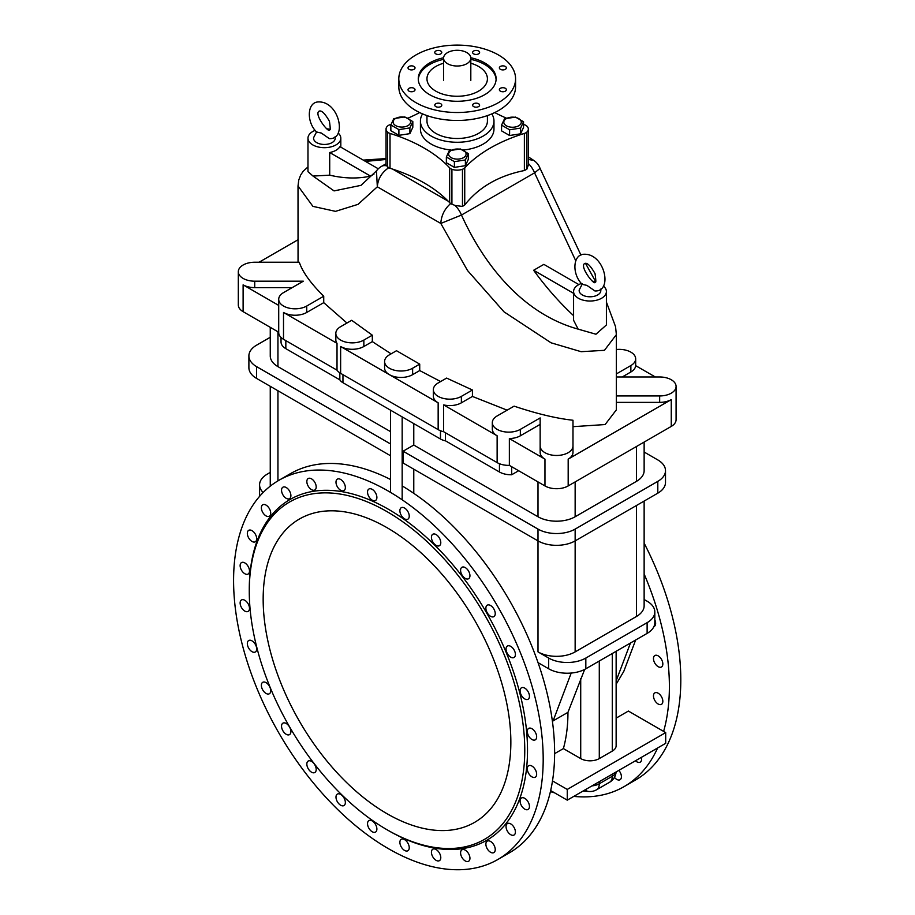 <?xml version="1.0" encoding="UTF-8"?>
<svg xmlns="http://www.w3.org/2000/svg" width="915" height="915" viewBox="0 0 915 915"><rect width="100%" height="100%" fill="white"/><g stroke="black" fill="none" stroke-linecap="round" stroke-linejoin="round"><path stroke-width="1.37" d="M506.052 649.067A6.611 3.82 -120 0 0 508.946 655.723A6.611 3.82 -120 0 0 514.036 657.496A6.611 3.82 -120 0 0 514.036 649.856A6.611 3.82 -120 0 0 507.425 646.036A6.611 3.82 -120 0 0 506.052 649.067M460.588 570.308A6.611 3.82 -120 0 0 463.47 576.965A6.611 3.82 -120 0 0 468.572 578.738A6.611 3.82 -120 0 0 468.572 571.097A6.611 3.82 -120 0 0 461.949 567.277A6.611 3.82 -120 0 0 460.588 570.308M399.889 510.742A6.611 3.82 -120 0 0 402.783 517.41A6.611 3.82 -120 0 0 407.873 519.171A6.611 3.82 -120 0 0 407.873 511.531A6.611 3.82 -120 0 0 401.262 507.711A6.611 3.82 -120 0 0 399.889 510.742M335.988 482.171A6.611 3.82 -120 0 0 338.882 488.827A6.611 3.82 -120 0 0 343.983 490.6A6.611 3.82 -120 0 0 343.983 482.96A6.611 3.82 -120 0 0 337.361 479.14A6.611 3.82 -120 0 0 335.988 482.171M281.546 490.234A6.611 3.82 -120 0 0 284.428 496.891A6.611 3.82 -120 0 0 289.529 498.664A6.611 3.82 -120 0 0 289.529 491.023A6.611 3.82 -120 0 0 282.918 487.203A6.611 3.82 -120 0 0 281.546 490.234M247.336 533.354A6.611 3.82 -120 0 0 250.218 540.01A6.611 3.82 -120 0 0 255.319 541.783A6.611 3.82 -120 0 0 255.319 534.143A6.611 3.82 -120 0 0 248.708 530.323A6.611 3.82 -120 0 0 247.336 533.354M240.13 602.985A6.611 3.82 -120 0 0 243.024 609.642A6.611 3.82 -120 0 0 248.125 611.414A6.611 3.82 -120 0 0 248.125 603.774A6.611 3.82 -120 0 0 241.503 599.954A6.611 3.82 -120 0 0 240.13 602.985M261.37 685.324A6.611 3.82 -120 0 0 264.263 691.992A6.611 3.82 -120 0 0 269.353 693.764A6.611 3.82 -120 0 0 269.353 686.124A6.611 3.82 -120 0 0 262.742 682.304A6.611 3.82 -120 0 0 261.37 685.324M306.845 764.082A6.611 3.82 -120 0 0 309.728 770.739A6.611 3.82 -120 0 0 314.829 772.512A6.611 3.82 -120 0 0 314.829 764.871A6.611 3.82 -120 0 0 308.206 761.051A6.611 3.82 -120 0 0 306.845 764.082M367.533 823.649A6.611 3.82 -120 0 0 370.426 830.305A6.611 3.82 -120 0 0 375.516 832.078A6.611 3.82 -120 0 0 375.516 824.438A6.611 3.82 -120 0 0 368.905 820.618A6.611 3.82 -120 0 0 367.533 823.649M431.434 852.22A6.611 3.82 -120 0 0 434.316 858.888A6.611 3.82 -120 0 0 439.417 860.66A6.611 3.82 -120 0 0 439.417 853.02A6.611 3.82 -120 0 0 432.806 849.2A6.611 3.82 -120 0 0 431.434 852.22M485.876 844.156A6.611 3.82 -120 0 0 488.77 850.813A6.611 3.82 -120 0 0 493.871 852.586A6.611 3.82 -120 0 0 493.871 844.945A6.611 3.82 -120 0 0 487.249 841.125A6.611 3.82 -120 0 0 485.876 844.156M520.086 801.037A6.611 3.82 -120 0 0 522.98 807.693A6.611 3.82 -120 0 0 528.081 809.466A6.611 3.82 -120 0 0 528.081 801.826A6.611 3.82 -120 0 0 521.459 798.006A6.611 3.82 -120 0 0 520.086 801.037M527.292 731.405A6.611 3.82 -120 0 0 530.174 738.073A6.611 3.82 -120 0 0 535.275 739.846A6.611 3.82 -120 0 0 535.275 732.206A6.611 3.82 -120 0 0 528.664 728.386A6.611 3.82 -120 0 0 527.292 731.405M527.292 768.772A6.611 3.82 -120 0 0 530.174 775.428A6.611 3.82 -120 0 0 535.275 777.201A6.611 3.82 -120 0 0 535.275 769.561A6.611 3.82 -120 0 0 528.664 765.741A6.611 3.82 -120 0 0 527.292 768.772M506.052 826.588A6.611 3.82 -120 0 0 508.946 833.256A6.611 3.82 -120 0 0 514.036 835.029A6.611 3.82 -120 0 0 514.036 827.389A6.611 3.82 -120 0 0 507.425 823.569A6.611 3.82 -120 0 0 506.052 826.588M460.588 852.849A6.611 3.82 -120 0 0 463.47 859.505A6.611 3.82 -120 0 0 468.572 861.278A6.611 3.82 -120 0 0 468.572 853.638A6.611 3.82 -120 0 0 461.949 849.818A6.611 3.82 -120 0 0 460.588 852.849M399.889 842.326A6.611 3.82 -120 0 0 402.783 848.983A6.611 3.82 -120 0 0 407.873 850.756A6.611 3.82 -120 0 0 407.873 843.115A6.611 3.82 -120 0 0 401.262 839.295A6.611 3.82 -120 0 0 399.889 842.326M335.988 797.125A6.611 3.82 -120 0 0 338.882 803.782A6.611 3.82 -120 0 0 343.983 805.555A6.611 3.82 -120 0 0 343.983 797.914A6.611 3.82 -120 0 0 337.361 794.094A6.611 3.82 -120 0 0 335.988 797.125M281.546 726.178A6.611 3.82 -120 0 0 284.428 732.846A6.611 3.82 -120 0 0 289.529 734.619A6.611 3.82 -120 0 0 289.529 726.979A6.611 3.82 -120 0 0 282.918 723.159A6.611 3.82 -120 0 0 281.546 726.178M247.336 643.565A6.611 3.82 -120 0 0 250.218 650.222A6.611 3.82 -120 0 0 255.319 651.995A6.611 3.82 -120 0 0 255.319 644.354A6.611 3.82 -120 0 0 248.708 640.534A6.611 3.82 -120 0 0 247.336 643.565M240.13 565.619A6.611 3.82 -120 0 0 243.024 572.275A6.611 3.82 -120 0 0 248.125 574.048A6.611 3.82 -120 0 0 248.125 566.408A6.611 3.82 -120 0 0 241.503 562.588A6.611 3.82 -120 0 0 240.13 565.619M261.37 507.802A6.611 3.82 -120 0 0 264.263 514.459A6.611 3.82 -120 0 0 269.353 516.232A6.611 3.82 -120 0 0 269.353 508.591A6.611 3.82 -120 0 0 262.742 504.771A6.611 3.82 -120 0 0 261.37 507.802M306.845 481.553A6.611 3.82 -120 0 0 309.728 488.21A6.611 3.82 -120 0 0 314.829 489.983A6.611 3.82 -120 0 0 314.829 482.342A6.611 3.82 -120 0 0 308.206 478.522A6.611 3.82 -120 0 0 306.845 481.553M367.533 492.064A6.611 3.82 -120 0 0 370.426 498.721A6.611 3.82 -120 0 0 375.516 500.494A6.611 3.82 -120 0 0 375.516 492.853A6.611 3.82 -120 0 0 368.905 489.033A6.611 3.82 -120 0 0 367.533 492.064M431.434 537.265A6.611 3.82 -120 0 0 434.316 543.933A6.611 3.82 -120 0 0 439.417 545.706A6.611 3.82 -120 0 0 439.417 538.066A6.611 3.82 -120 0 0 432.806 534.246A6.611 3.82 -120 0 0 431.434 537.265M485.876 608.212A6.611 3.82 -120 0 0 488.77 614.869A6.611 3.82 -120 0 0 493.871 616.641A6.611 3.82 -120 0 0 493.871 609.001A6.611 3.82 -120 0 0 487.249 605.181A6.611 3.82 -120 0 0 485.876 608.212M520.086 690.825A6.611 3.82 -120 0 0 522.98 697.493A6.611 3.82 -120 0 0 528.081 699.266A6.611 3.82 -120 0 0 528.081 691.626A6.611 3.82 -120 0 0 521.459 687.806A6.611 3.82 -120 0 0 520.086 690.825M387.011 511.634A194.804 112.465 -120 0 0 249.269 591.17A194.804 112.465 -120 0 0 387.011 829.745L387.011 829.745A194.804 112.465 -120 0 0 524.764 750.22A194.804 112.465 -120 0 0 387.011 511.634M387.011 813.698A175.142 101.119 -120 0 0 474.588 822.368A175.142 101.119 -120 0 0 501.431 682.03A175.142 101.119 -120 0 0 387.011 527.681A175.142 101.119 -120 0 0 299.445 519.011A175.142 101.119 -120 0 0 272.59 659.36A175.142 101.119 -120 0 0 387.011 813.698M388.395 830.545A196.748 113.597 -120 0 1 388.383 830.534L388.395 830.545A196.748 113.597 -120 0 0 527.509 750.22A196.748 113.597 -120 0 0 388.395 509.255A196.748 113.597 -120 0 0 249.269 589.58L249.269 591.17M388.395 491.138A218.925 126.396 -120 0 0 278.926 480.295A218.925 126.396 -120 0 0 245.369 655.735A218.925 126.396 -120 0 0 388.395 848.651A218.925 126.396 -120 0 0 497.851 859.494A218.925 126.396 -120 0 0 531.409 684.065A218.925 126.396 -120 0 0 388.395 491.138M390.556 479.517A218.925 126.396 -120 0 0 290.352 473.707L278.926 480.295M497.851 859.494L509.278 852.906A218.925 126.396 -120 0 0 543.281 678.987A218.925 126.396 -120 0 0 402.165 485.922M618.826 770.373A6.611 3.82 60 0 1 620.05 779.729A6.611 3.82 60 0 1 614.434 777.361M653.47 658.56A6.611 3.82 60 0 1 654.843 655.529A6.611 3.82 60 0 1 661.465 659.349A6.611 3.82 60 0 1 661.465 666.989A6.611 3.82 60 0 1 656.364 665.216A6.611 3.82 60 0 1 653.47 658.56M653.47 695.915A6.611 3.82 60 0 1 654.843 692.884A6.611 3.82 60 0 1 661.465 696.704A6.611 3.82 60 0 1 661.465 704.344A6.611 3.82 60 0 1 656.364 702.571A6.611 3.82 60 0 1 653.47 695.915M641.369 757.357A6.611 3.82 60 0 1 640.226 762.172A6.611 3.82 60 0 1 635.479 760.754M654.82 619.855A6.611 3.82 60 0 1 654.259 626.409A6.611 3.82 60 0 1 653.939 626.569M573.762 796.393A218.925 126.396 -120 0 0 624.041 786.648L635.456 780.049A218.925 126.396 -120 0 0 644.137 543.144M550.418 791.635A218.925 126.396 -120 0 0 554.547 792.813M624.041 786.648A218.925 126.396 -120 0 0 657.622 747.978M663.627 731.394A218.925 126.396 -120 0 0 644.137 574.002M466.822 52.59A13.622 7.869 0 0 0 451.976 50.885A13.622 7.869 0 0 0 443.569 58.148A13.622 7.869 0 0 0 457.191 66.017A13.622 7.869 0 0 0 470.813 58.148A13.622 7.869 0 0 0 466.822 52.59M470.813 63.227A30.229 17.454 180 0 1 487.421 78.804A30.229 17.454 180 0 1 457.191 96.258A30.229 17.454 180 0 1 426.962 78.804A30.229 17.454 180 0 1 435.815 66.463A30.229 17.454 180 0 1 443.569 63.227M263.154 492.51A26.272 15.166 180 0 1 259.574 484.859A26.272 15.166 180 0 1 267.26 474.142L270.257 472.415M422.558 113.895A36.772 21.228 0 0 0 420.42 121.043A36.772 21.228 0 0 0 443.123 140.658A36.772 21.228 0 0 0 483.2 136.049A36.772 21.228 0 0 0 493.974 121.043A36.772 21.228 0 0 0 491.824 113.895M487.421 115.587L487.421 121.043A30.229 17.454 180 0 1 457.191 138.485A30.229 17.454 180 0 1 426.962 121.043L426.962 115.587M528.344 163.499A16.413 9.482 60 0 1 534.577 172.844L575.729 260.752M606.405 302.076L615.555 326.701L616.367 334.615L604.449 350.319L581.116 351.692L551.059 342.805L504.016 311.843L467.531 270.531L440.801 223.443L461.48 215.048L534.577 172.844L540.056 168.383M603.408 286.086A16.413 9.482 180 0 1 606.405 291.542A16.413 9.482 180 0 1 589.992 301.024A16.413 9.482 180 0 1 573.579 291.542L573.579 320.273L578.143 329.137C522.465 313.708 483.875 264.538 461.48 215.048A16.413 9.482 -120 0 0 454.995 205.463L462.464 206.447L464.74 204.971C478.785 187.175 498.664 175.703 524.375 170.533L526.811 169.286L528.344 165.055L528.344 129.084A9.848 5.684 0 0 0 526.811 126.041A6.565 3.797 0 0 0 524.375 124.726A146.32 84.477 180 0 1 523.529 124.463M578.143 329.137L595.962 334.227L606.405 324.974L606.405 291.542M391.037 124.406A146.32 84.477 180 0 1 390.019 124.726A6.565 3.797 0 0 0 387.571 126.041A9.848 5.684 0 0 0 386.05 129.084L386.05 165.055L388.646 167.777L392.695 169.138A146.32 84.477 180 0 1 448.178 201.174L392.695 169.138M386.29 165.798A16.413 9.482 -120 0 0 381.509 166.37A16.413 16.413 0 0 0 376.454 170.922L377.335 186.809C377.918 178.905 381.692 172.558 388.646 167.777M376.488 170.865L361.002 185.345M360.99 185.356L334.067 190.903L313.022 176.069L329.709 175.165A202.684 117.017 -120 0 0 370.529 176.103L373.96 174.113M448.178 201.174L450.638 203.565C444.587 208.872 441.316 215.505 440.801 223.443L377.335 186.809L358.04 204.354L335.519 211.354L312.907 206.367L298.016 185.974L298.748 180.072L300.635 175.097L303.128 171.322L307.978 166.93M365.497 161.395L386.05 159.484M315.183 130.353A16.413 9.482 0 0 0 307.978 138.199L307.978 171.643L313.022 176.069M419.722 370.564L419.722 364.124L396.504 350.719L389.39 354.826A16.413 9.482 180 0 0 384.586 361.528L384.586 367.967A16.413 9.482 0 0 0 389.39 374.67A16.413 9.482 0 0 0 412.619 374.67L419.722 370.564L440.63 381.544M507.15 410.172L472.426 396.435L472.426 390.007L446.623 378.089L438.159 382.973A16.413 9.482 180 0 0 433.344 389.676L433.344 396.115A16.413 9.482 180 0 0 438.159 402.817L340.632 346.51A16.413 9.482 0 0 0 363.85 346.51L372.325 341.627L372.325 335.187L351.68 320.296L340.632 326.678A16.413 9.482 180 0 0 335.828 333.38L335.828 339.808A16.413 9.482 0 0 0 337.017 343.354L283.513 312.461A16.413 9.482 180 0 0 306.731 312.461L306.731 306.033L323.727 296.22C310.574 283.181 302.442 271.846 299.308 262.239L254.725 262.239A16.413 9.482 180 0 0 238.312 271.709L238.312 304.958A16.413 9.482 0 0 0 243.116 311.66L278.709 332.214A16.413 9.482 0 0 0 278.709 332.58A16.413 9.482 0 0 0 283.513 339.282L337.017 370.163A16.413 9.482 0 0 0 340.632 373.331L438.159 429.627L438.159 402.817M616.367 395.943L659.658 395.943A16.413 9.482 0 0 0 676.082 386.462L676.082 419.71A16.413 9.482 0 0 1 671.267 426.413L568.181 485.934L568.181 459.124A16.413 9.482 0 0 0 572.984 452.422L572.984 420.248C556.331 418.429 536.705 413.729 514.116 406.146L497.131 415.959A16.413 9.482 180 0 0 492.316 422.661L492.316 429.089A16.413 9.482 0 0 0 497.131 435.792L443.638 404.91A16.413 9.482 180 0 0 461.377 402.817L461.377 396.378A16.413 9.482 180 0 1 443.478 398.437A16.413 9.482 180 0 1 433.344 389.676M616.367 334.627L616.367 409.851L605.124 424.549L572.984 426.676M298.05 262.239L298.016 185.974M346.945 323.029L323.727 302.659L323.727 296.22M391.105 353.842L372.325 341.627M580.945 255.091L540.067 168.394A16.413 16.413 0 0 0 533.742 160.411L528.344 159.45M450.638 203.565L454.995 205.463M578.852 284.576L543.865 264.378L533.639 270.268A202.684 117.017 -120 0 0 573.579 315.652M370.529 176.103L329.709 152.531A16.413 9.482 180 0 0 339.934 146.64L378.295 168.795M307.978 138.199A16.413 9.482 0 0 0 324.39 147.681A16.413 9.482 0 0 0 340.815 138.199A16.413 9.482 0 0 0 338.195 133.075M329.766 129.244A16.413 9.482 0 0 0 327.227 128.866M335.027 136.804L335.187 137.673A10.831 6.256 180 0 1 328.965 143.872A10.831 6.256 180 0 1 316.739 142.626A10.831 6.256 180 0 1 316.727 142.626A10.831 6.256 180 0 1 313.593 137.673L316.75 131.554M329.709 152.531L329.709 175.165M321.337 133.052L329.32 138.623C347.586 139.698 339.168 100.97 318.317 101.931C307.063 102.183 306.228 121.97 316.579 132.012L321.337 133.052M386.05 129.084A9.848 5.684 0 0 0 387.571 132.126A6.565 3.797 0 0 0 390.019 133.43A146.32 84.477 180 0 1 449.654 167.868A6.565 3.797 0 0 0 451.918 169.275A9.848 5.684 0 0 0 462.464 169.275A6.565 3.797 0 0 0 464.74 167.868A146.32 84.477 180 0 1 524.375 133.43A6.565 3.797 0 0 0 526.811 132.126A9.848 5.684 0 0 0 528.344 129.084M493.974 121.043L493.974 129.084A36.772 21.228 180 0 1 483.2 144.09A36.772 21.228 180 0 1 463.276 150.026M451.061 150.014A36.772 21.228 180 0 1 420.42 129.084L420.42 121.043M419.653 112.568A146.32 84.477 180 0 1 408.044 118.115M506.35 118.115A146.32 84.477 180 0 1 494.729 112.568M523.529 121.741L523.529 127.471L520.589 133.807L509.598 135.512L501.557 130.868L501.557 125.138L509.598 129.781L520.589 128.077L523.529 121.741L515.488 117.097L504.508 118.79L501.557 125.138M446.36 157.003L446.36 162.733L454.4 167.376L465.392 165.684L468.331 159.336L468.331 153.606L465.392 159.953L454.4 161.646L446.36 157.003L449.299 150.666L460.291 148.962L468.331 153.606M412.825 121.558L412.825 127.299L409.886 133.636L398.894 135.34L390.854 130.696L390.854 124.966L398.894 129.61L409.886 127.906L412.825 121.558L404.785 116.914L393.793 118.618L390.854 124.966M514.813 117.314A8.75 5.055 180 0 1 518.736 125.767A8.75 5.055 180 0 1 504.096 123.502A8.75 5.055 180 0 1 514.813 117.314M509.598 129.781L509.598 135.512M520.589 128.077L520.589 133.807M448.899 152.759A8.75 5.055 -0 0 0 459.604 158.947A8.75 5.055 -0 0 0 463.528 150.495A8.75 5.055 -0 0 0 448.899 152.759M454.4 161.646L454.4 167.376M465.392 159.953L465.392 165.684M399.581 126.899A8.75 5.055 180 0 1 395.657 118.447A8.75 5.055 180 0 1 410.286 120.711A8.75 5.055 180 0 1 399.581 126.899M398.894 129.61L398.894 135.34M409.886 127.906L409.886 133.636M568.181 459.124L671.267 399.603A16.413 9.482 180 0 1 659.658 402.371L616.367 402.371M572.984 452.422L572.984 445.982A16.413 9.482 180 0 1 556.572 455.464A16.413 9.482 180 0 1 540.147 445.982L540.147 417.926L520.349 429.364A16.413 9.482 180 0 1 502.461 431.411A16.413 9.482 180 0 1 492.316 422.661M676.082 386.462A16.413 9.482 0 0 0 659.658 376.98L616.367 376.98M616.367 373.926L630.87 365.554A16.413 9.482 0 0 0 635.673 358.852A16.413 9.482 0 0 0 616.367 349.519M472.426 396.435L461.377 402.817M472.426 390.007L461.377 396.378M419.722 364.124L412.619 368.23A16.413 9.482 180 0 1 394.72 370.289A16.413 9.482 180 0 1 384.586 361.528M363.85 346.51L363.85 340.083L372.325 335.187M363.85 340.083A16.413 9.482 180 0 1 345.962 342.141A16.413 9.482 180 0 1 335.828 333.38M323.727 302.659L306.731 312.461M306.731 306.033A16.413 9.482 180 0 1 288.843 308.092A16.413 9.482 180 0 1 278.709 299.331A16.413 9.482 180 0 1 283.513 292.628L303.322 281.191L254.725 281.191A16.413 9.482 180 0 1 238.312 271.709M552.408 721.283L567.952 712.35A178.963 103.326 60 0 1 563.388 748.596L554.616 753.651M616.138 684.237L623.778 671.404L635.65 640.02M552.5 780.918L567.254 789.428L567.254 800.156L665.697 743.312L665.697 732.595L628.399 711.058L616.138 718.138M413.774 469.178L413.774 493.334M403.092 451.209L537.997 529.099L537.997 540.891L403.092 463.013L403.092 451.209L413.774 445.045L413.774 423.599M402.165 416.897L402.165 499.807M584.925 789.954A13.13 9.985 94.1 0 0 589.054 791.498A13.13 13.13 0 0 0 596.569 789.771A13.13 7.583 -120 0 0 599.291 783.755A13.13 7.583 180 0 1 591.948 785.894M563.388 748.596L580.716 758.592A13.13 7.583 180 0 0 599.291 758.592L599.291 661.007M567.952 712.35L584.674 669.403M567.254 800.156L550.658 790.571M537.997 651.892A26.272 15.166 0 0 0 575.146 651.892L575.146 540.891A26.272 15.166 0 0 1 537.997 540.891L537.997 651.892L548.68 658.057L548.68 668.785A26.272 15.166 0 0 0 585.829 668.785L647.122 633.386A26.272 15.166 0 0 0 654.82 622.669L654.82 611.941A26.272 15.166 180 0 0 647.122 601.212L644.137 599.497M665.697 732.595L567.254 789.428M616.138 651.274L616.138 745.725A13.13 7.583 180 0 1 612.295 751.089L599.291 758.592M259.574 484.859L259.574 495.587A26.272 15.166 0 0 0 259.608 496.353M548.68 668.785L538.043 662.643M575.146 651.892L636.44 616.504A26.272 15.166 0 0 0 644.137 605.776L644.137 501.065M654.82 611.941A26.272 15.166 180 0 1 647.122 622.669L585.829 658.057A26.272 15.166 180 0 1 548.68 658.057M390.556 431.64L277.943 366.629A26.272 15.166 180 0 1 270.257 355.901L270.257 327.33M644.137 442.082L644.137 470.653A26.272 15.166 180 0 1 636.44 481.37L575.146 516.758A26.272 15.166 180 0 1 537.997 516.758L413.774 445.045M518.645 470.733L511.679 474.759L511.679 466.719M511.679 474.759A16.413 9.482 180 0 1 499.453 471.991L445.456 440.813A13.13 7.583 180 0 1 440.481 439.017L440.481 430.748M281.042 341.604A16.413 9.482 0 0 0 281.031 341.958A16.413 9.482 0 0 0 285.835 348.661L339.842 379.839A13.13 7.583 0 0 0 342.953 382.71L440.481 439.017M644.137 452.033L657.805 459.925A26.272 15.166 180 0 1 665.502 470.653A26.272 15.166 180 0 1 657.805 481.37L575.146 529.099A26.272 15.166 180 0 1 537.997 529.099M270.257 337.28L256.589 345.172A26.272 15.166 180 0 0 248.891 355.901L248.891 367.693A26.272 15.166 0 0 0 256.589 378.421L390.556 455.773M256.589 378.421L256.589 366.629A26.272 15.166 180 0 1 248.891 355.901M256.589 366.629L390.556 443.969M575.146 529.099L575.146 540.891L657.805 493.174A26.272 15.166 0 0 0 665.502 482.445L665.502 470.653M390.556 410.195L390.556 492.407M568.181 485.934A16.413 9.482 180 0 1 544.963 485.934L509.358 465.38A16.413 9.482 180 0 1 497.131 462.601L443.638 431.72A16.413 9.482 180 0 1 438.159 429.627M540.147 445.982L540.147 452.422A16.413 9.482 0 0 0 544.963 459.124L509.358 438.56A16.413 9.482 0 0 0 520.349 435.792L540.147 424.366M509.358 465.38L509.358 438.56M443.638 431.72L443.638 404.91M655.312 376.98L635.662 365.645A16.413 9.482 180 0 1 630.87 371.982L622.211 376.98M292.171 287.63L254.725 287.63A16.413 9.482 180 0 1 243.116 284.851L278.709 305.404M337.017 370.163L337.017 343.354M298.016 239.753L259.071 262.239M445.456 440.813L445.456 432.772M339.842 379.839L339.842 372.828M616.001 772.008A13.13 7.583 180 0 1 612.295 776.252A13.13 7.583 60 0 1 609.573 782.256A13.13 13.13 0 0 0 616.104 771.951M533.639 270.268L573.579 293.326M573.579 291.542A16.413 9.482 180 0 1 581.414 283.467M600.617 289.129L600.789 289.998A10.831 6.256 180 0 1 594.556 296.208A10.831 6.256 180 0 1 582.329 294.95A10.831 6.256 180 0 1 579.195 289.998L582.352 283.879M586.938 285.389L594.91 290.947C613.187 292.022 604.769 253.295 583.919 254.256C572.664 254.507 571.818 274.294 582.18 284.336L586.938 285.389M470.802 57.759A38.922 22.475 180 0 1 484.71 62.918A38.922 22.475 180 0 1 496.113 78.804A38.922 22.475 180 0 1 457.191 101.279A38.922 22.475 180 0 1 418.269 78.804A38.922 22.475 180 0 1 443.592 57.759M470.813 59.349A38.922 22.475 180 0 1 484.71 64.508A38.922 22.475 180 0 1 496.09 79.605M418.292 79.605A38.922 22.475 180 0 1 443.569 59.349M414.003 88.298A3.5 2.024 180 0 1 415.033 89.727A3.5 2.024 180 0 1 411.521 91.752A3.5 2.024 180 0 1 408.021 89.727A3.5 2.024 180 0 1 410.183 87.863A3.5 2.024 180 0 1 414.003 88.298M478.591 103.75A3.5 2.024 180 0 1 479.609 105.179A3.5 2.024 180 0 1 476.109 107.192A3.5 2.024 180 0 1 472.609 105.179A3.5 2.024 180 0 1 474.771 103.303A3.5 2.024 180 0 1 478.591 103.75M478.591 51.011A3.5 2.024 180 0 1 479.609 52.441A3.5 2.024 180 0 1 476.109 54.465A3.5 2.024 180 0 1 472.609 52.441A3.5 2.024 180 0 1 474.771 50.577A3.5 2.024 180 0 1 478.591 51.011M440.756 51.011A3.5 2.024 180 0 1 441.785 52.441A3.5 2.024 180 0 1 438.274 54.465A3.5 2.024 180 0 1 434.774 52.441A3.5 2.024 180 0 1 436.935 50.577A3.5 2.024 180 0 1 440.756 51.011M414.003 66.452A3.5 2.024 180 0 1 415.033 67.893A3.5 2.024 180 0 1 411.521 69.906A3.5 2.024 180 0 1 408.021 67.893A3.5 2.024 180 0 1 410.183 66.017A3.5 2.024 180 0 1 414.003 66.452M505.343 66.452A3.5 2.024 180 0 1 506.361 67.893A3.5 2.024 180 0 1 502.861 69.906A3.5 2.024 180 0 1 499.361 67.893A3.5 2.024 180 0 1 501.523 66.017A3.5 2.024 180 0 1 505.343 66.452M440.756 103.75A3.5 2.024 180 0 1 441.785 105.179A3.5 2.024 180 0 1 438.274 107.192A3.5 2.024 180 0 1 434.774 105.179A3.5 2.024 180 0 1 436.935 103.303A3.5 2.024 180 0 1 440.756 103.75M505.343 88.298A3.5 2.024 180 0 1 506.361 89.727A3.5 2.024 180 0 1 502.861 91.752A3.5 2.024 180 0 1 499.361 89.727A3.5 2.024 180 0 1 501.523 87.863A3.5 2.024 180 0 1 505.343 88.298M498.481 54.98A58.377 33.706 0 0 0 434.854 47.672A58.377 33.706 0 0 0 398.814 78.804A58.377 33.706 0 0 0 457.191 112.511A58.377 33.706 0 0 0 515.58 78.804A58.377 33.706 0 0 0 498.481 54.98M515.58 78.804L515.58 86.753A58.377 33.706 180 0 1 457.191 120.46A58.377 33.706 180 0 1 398.814 86.753L398.814 78.804M451.918 169.275L451.918 204.251M449.654 167.868L449.654 202.753M462.464 169.275L462.464 206.447M464.74 167.868L464.74 204.971M524.375 133.43L524.375 170.533M526.811 132.126L526.811 169.286M390.019 133.43L390.019 168.314M387.571 132.126L387.571 167.09M659.658 402.371L659.658 395.943M412.619 374.67L412.619 368.23M580.716 678.587L580.716 758.592M630.469 643.005L616.138 680.897M585.829 668.785L585.829 658.057M647.122 622.669L647.122 633.386M636.44 505.503L636.44 616.504M277.943 480.878L277.943 390.751M277.943 366.629L277.943 331.768M575.146 516.758L575.146 481.908M537.997 481.908L537.997 516.758M636.44 446.52L636.44 481.37M657.805 481.37L657.805 493.174M544.963 485.934L544.963 459.124M497.131 462.601L497.131 435.792M671.267 426.413L671.267 399.603M630.87 371.982L630.87 365.554M520.349 435.792L520.349 429.364M340.632 373.331L340.632 346.51M283.513 339.282L283.513 312.461M243.116 311.66L243.116 284.851M254.725 287.63L254.725 281.191M499.453 471.991L499.453 463.722M285.835 348.661L285.835 340.62M342.953 382.71L342.953 374.67M612.295 774.147L612.295 776.252L599.291 783.755L599.291 781.65M612.295 653.493L612.295 751.089M553.083 720.929L571.2 673.051M470.813 80.394L470.813 58.148M443.569 80.394L443.569 58.148M585.531 263.394L595.516 281.374M386.05 163.751L381.509 166.37M363.266 160.114L386.05 158.581M533.742 160.411L528.344 156.877M340.815 147.143L340.815 138.199M327.193 128.855L328.771 129.392M319.415 111.058L319.141 111.138C313.307 114.169 330.224 135.34 329.652 129.335C330.475 130.914 330.406 128.237 329.446 121.295C325.157 113.792 321.817 110.383 319.415 111.058M583.004 791.052L589.054 791.498M270.257 386.313L270.257 486.174M635.673 365.645L635.673 358.852M278.709 299.331L278.709 332.58M281.031 341.958L281.031 337.429M609.573 782.256L596.569 789.771M594.373 281.728L592.794 281.191M585.017 263.383L584.742 263.463C578.909 266.494 595.825 287.665 595.242 281.66C596.077 283.238 596.008 280.562 595.036 273.619C590.758 266.128 587.419 262.708 585.017 263.383"/></g></svg>
